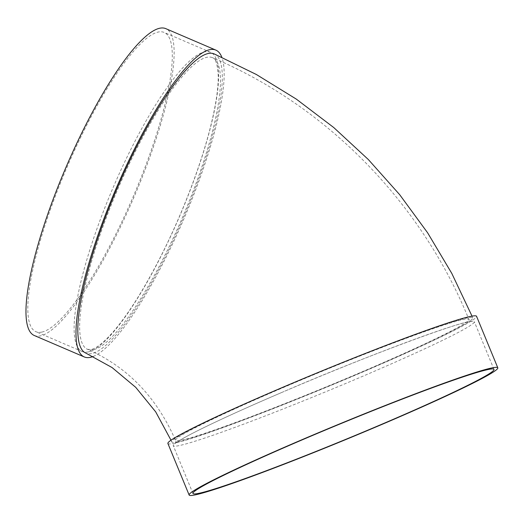 <?xml version="1.0" encoding="UTF-8"?>
<svg xmlns="http://www.w3.org/2000/svg" width="524" height="524" viewBox="0 0 524 524"><rect width="100%" height="100%" fill="white"/><g stroke="black" fill="none" stroke-linecap="round" stroke-linejoin="round"><path stroke-width="0.39" stroke-dasharray="2.62 1.97" d="M88.117 351.951A162.794 36.208 113.2 0 0 184.527 204.537A162.794 36.208 113.2 0 0 210.537 52.328A162.794 36.208 113.2 0 0 113.086 187.664A162.794 36.208 113.2 0 0 82.183 351.545A162.794 36.208 113.2 0 0 88.117 351.951M93.154 356.484A166.927 37.125 113.2 0 0 183.931 218.757A166.927 37.125 113.2 0 0 221.822 57.254M214.237 53.92A162.794 36.208 -66.8 0 1 188.227 206.129A162.794 36.208 -66.8 0 1 91.824 353.543A162.794 36.208 -66.8 0 1 85.89 353.137M177.905 441.719A162.794 8.201 -22.4 0 1 171.715 441.922A162.794 8.201 -22.4 0 1 319.103 372.302A162.794 8.201 -22.4 0 1 472.733 317.852A162.794 8.201 -22.4 0 1 345.408 379.127A162.794 8.201 -22.4 0 1 177.905 441.719M167.896 443.501A166.927 8.41 157.6 0 0 325.43 387.668A166.927 8.41 157.6 0 0 476.558 316.28M280.975 392.804A162.794 8.201 157.6 0 0 173.293 445.741A162.794 8.201 157.6 0 0 326.924 391.29A162.794 8.201 157.6 0 0 474.312 321.671A162.794 8.201 157.6 0 0 280.975 392.804M34.25 335.484A166.927 37.125 113.2 0 0 40.335 335.897A166.927 37.125 113.2 0 0 139.188 184.743A166.927 37.125 113.2 0 0 165.859 28.669M41.815 332.092A162.794 36.208 113.2 0 0 138.218 184.671A162.794 36.208 113.2 0 0 164.228 32.468A162.794 36.208 113.2 0 0 66.777 167.804A162.794 36.208 113.2 0 0 35.881 331.685A162.794 36.208 113.2 0 0 41.815 332.092M93.305 349.731A158.661 35.291 -66.8 0 1 87.515 349.338A158.661 35.291 -66.8 0 1 108.33 212.39A158.661 35.291 -66.8 0 1 212.613 57.719A158.661 35.291 -66.8 0 1 187.258 206.063A158.661 35.291 -66.8 0 1 93.305 349.731M280.491 388.749A158.661 7.998 157.6 0 0 175.54 440.35A158.661 7.998 157.6 0 0 325.273 387.282A158.661 7.998 157.6 0 0 468.915 319.43A158.661 7.998 157.6 0 0 280.491 388.749M87.515 349.338L90.966 349.495C96.121 348.584 103.601 342.624 113.4 331.627C128.662 313.771 144.801 288.023 161.805 254.376C182.804 212.672 201.386 163.868 210.792 125.74C215.999 104.63 218.469 87.829 218.2 75.332C217.499 64.334 215.639 58.465 212.613 57.719C327.349 106.418 421.368 202.801 468.915 319.43C469.478 320.518 470.297 321.219 471.364 321.533C466.982 319.103 365.588 356.091 281.034 392.784C244.728 408.366 216.419 421.27 196.107 431.501C185.28 437.016 178.553 440.848 175.933 442.983L175.278 443.566C175.815 442.59 175.9 441.516 175.54 440.35C156.565 397.054 127.227 366.715 87.515 349.338M171.715 441.922L171.001 440.212M472.733 317.852L472.026 316.136M493.975 369.394L474.312 321.671M192.956 493.464L173.293 445.741M210.537 52.328L164.228 32.468M82.183 351.545L35.881 331.685"/><path stroke-width="0.79" d="M221.822 57.254A166.927 37.125 113.2 0 0 215.868 50.121A166.927 37.125 113.2 0 0 115.942 188.889A166.927 37.125 113.2 0 0 84.259 356.936A166.927 37.125 113.2 0 0 90.344 357.348A166.927 37.125 113.2 0 0 93.154 356.484M171.001 440.212L155.687 411.851L135.716 387.328L112.084 367.56L85.89 353.137A162.794 36.208 -66.8 0 1 116.787 189.256A162.794 36.208 -66.8 0 1 214.237 53.92L256.347 74.487L296.302 99.102L333.742 127.535L368.306 159.499L399.688 194.686L427.597 232.767L451.78 273.377L472.026 316.136M497.8 367.815L476.558 316.28A166.927 8.41 157.6 0 0 278.316 389.214A166.927 8.41 157.6 0 0 167.896 443.501L189.138 495.036A166.927 8.41 157.6 0 0 346.672 439.204A166.927 8.41 157.6 0 0 497.8 367.815A166.927 8.41 157.6 0 0 299.558 440.75A166.927 8.41 157.6 0 0 189.138 495.036M300.645 440.52A162.794 8.201 157.6 0 0 192.956 493.464A162.794 8.201 157.6 0 0 346.593 439.014A162.794 8.201 157.6 0 0 493.975 369.394A162.794 8.201 157.6 0 0 300.645 440.52M215.868 50.121L165.859 28.669A166.927 37.125 113.2 0 0 65.932 167.438A166.927 37.125 113.2 0 0 34.25 335.484L84.259 356.936"/></g></svg>
